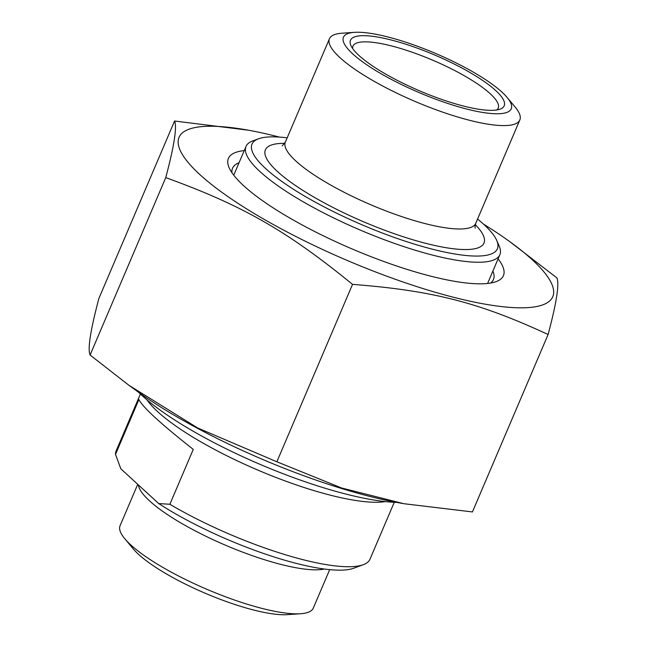<?xml version="1.0" encoding="UTF-8"?>
<svg xmlns="http://www.w3.org/2000/svg" width="647" height="647" viewBox="0 0 647 647"><rect width="100%" height="100%" fill="white"/><g stroke="black" fill="none" stroke-linecap="round" stroke-linejoin="round"><path stroke-width="0.97" d="M403.874 503.706L398.455 502.719A203.15 47.271 -156.9 0 1 137.196 391.281L128.971 385.329L197.707 427.982L276.859 461.78L341.616 487.992L403.874 503.706L472.431 511.931L548.106 334.515C478.829 302.424 432.827 290.624 352.534 284.365C286.621 230.631 242.69 205.52 165.761 177.61C174.205 145.834 177.141 126.966 174.569 121.013L248.545 130.225A203.15 47.271 23.1 0 0 199.68 174.407A203.15 47.271 23.1 0 0 470.506 301.292A203.15 47.271 23.1 0 0 509.804 241.663A203.15 47.271 23.1 0 0 483.503 224.137M174.569 121.013L98.894 298.429C90.451 330.205 87.515 349.073 90.087 355.025L128.971 385.329M509.804 241.663L556.913 277.911C559.485 283.871 556.549 302.731 548.106 334.515M279.399 137.083A203.15 47.271 23.1 0 0 248.545 130.225M90.087 355.025L165.761 177.61M492.909 271.02A141.822 32.997 -156.9 0 1 493.443 279.528A141.822 32.997 -156.9 0 1 490.572 283.071M231.974 172.765A141.822 32.997 -156.9 0 1 232.54 168.244A141.822 32.997 -156.9 0 1 239.05 162.745M244.234 150.589A149.489 34.784 23.1 0 0 229.143 167.743A149.489 34.784 23.1 0 0 430.182 276.018A149.489 34.784 23.1 0 0 496.16 281.631A149.489 34.784 23.1 0 0 498.093 258.865M276.859 461.78L352.534 284.365M138.911 399.514C142.494 407.02 160.618 423.656 193.267 449.406L169.862 504.272L158.693 503.56L120.835 468.808L115.514 454.38L138.911 399.514M394.258 502.298L369.987 559.202A137.989 32.107 -156.9 0 1 363.282 564.694A137.989 32.107 -156.9 0 1 302.384 559.518A137.989 32.107 -156.9 0 1 169.862 504.272M115.514 454.38A137.989 32.107 -156.9 0 1 116.128 450.927L140.407 394.023M158.693 503.56A130.322 30.328 23.1 0 0 353.683 568.244L363.282 564.694M137.73 484.312L120.075 525.704A105.024 24.44 23.1 0 0 124.782 538.725L133.314 548.955A91.995 21.408 23.1 0 0 253.357 609.943A91.995 21.408 23.1 0 0 287.333 614.65L300.62 613.728A105.024 24.44 23.1 0 0 313.285 608.115L329.695 569.643M124.782 538.725A105.024 24.44 23.1 0 0 261.825 608.358A105.024 24.44 23.1 0 0 300.62 613.728M138.676 392.357A162.907 37.906 23.1 0 0 396.651 502.387M258.468 138.814L252.71 140.941A137.989 32.107 23.1 0 0 246.006 146.432A137.989 32.107 23.1 0 0 301.656 200.902A137.989 32.107 23.1 0 0 432.261 255.023A137.989 32.107 23.1 0 0 499.864 254.708A137.989 32.107 23.1 0 0 499.193 246.07L496.734 240.441A133.387 31.04 -156.9 0 1 432.034 249.095A133.387 31.04 -156.9 0 1 293.964 189.587A133.387 31.04 -156.9 0 1 258.468 138.814A133.387 31.04 -156.9 0 1 287.179 137.843M477.567 219.05A133.387 31.04 -156.9 0 1 496.734 240.441M352.623 48.493A78.958 18.375 -156.9 0 1 352.955 46.147A78.958 18.375 -156.9 0 1 391.645 45.969A78.958 18.375 -156.9 0 1 466.374 76.944A78.958 18.375 -156.9 0 1 498.214 108.106A78.958 18.375 -156.9 0 1 496.759 109.974M463.268 105.987A83.56 19.442 23.1 0 0 500.147 109.125A83.56 19.442 23.1 0 0 434.97 55.132A83.56 19.442 23.1 0 0 350.892 45.46A83.56 19.442 23.1 0 0 463.268 105.987M388.127 37.016A91.227 21.23 -156.9 0 1 507.159 97.495A91.227 21.23 -156.9 0 1 419.013 92.537A91.227 21.23 -156.9 0 1 354.427 32.35A91.227 21.23 -156.9 0 1 388.127 37.016M507.159 97.495L515.19 107.127A103.496 24.085 -156.9 0 1 519.832 119.954A103.496 24.085 -156.9 0 1 415.196 101.498A103.496 24.085 -156.9 0 1 329.444 38.747A103.496 24.085 -156.9 0 1 341.923 33.215L354.427 32.35M147.047 399.927A137.989 32.107 23.1 0 0 157.642 411.646A137.989 32.107 23.1 0 0 329.873 495.052A137.989 32.107 23.1 0 0 385.394 501.595M138.418 484.951A105.024 24.44 23.1 0 0 149.514 500.859A105.024 24.44 23.1 0 0 280.604 564.338A105.024 24.44 23.1 0 0 324.373 569.028M284.712 143.359A118.822 27.651 23.1 0 0 277.458 171.528A118.822 27.651 23.1 0 0 422.297 242.431A118.822 27.651 23.1 0 0 475.294 224.646M475.238 228.124C474.833 227.607 475.003 226.013 475.739 223.344A103.496 24.085 -156.9 0 1 398.835 215.621A103.496 24.085 -156.9 0 1 295.857 161.022A103.496 24.085 -156.9 0 1 285.343 142.138L282.238 145.81M246.006 146.432L233.737 175.2M499.864 254.708L487.595 283.475M329.444 38.747L285.343 142.138M519.832 119.954L475.739 223.344"/></g></svg>
